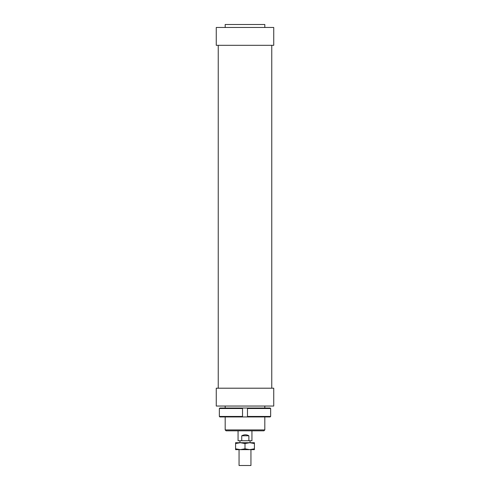 <?xml version="1.0" encoding="UTF-8"?>
<svg xmlns="http://www.w3.org/2000/svg" width="490" height="490" viewBox="0 0 490 490"><rect width="100%" height="100%" fill="white"/><g stroke="black" fill="none" stroke-linecap="round" stroke-linejoin="round"><path stroke-width="0.73" d="M250.947 449.642L250.947 465.5L239.053 465.5L239.053 449.642M241.742 440.724L241.742 435.769C244.192 434.459 246.568 434.459 248.877 435.769L248.877 440.724L238.073 440.724M251.927 440.724L248.877 440.724M241.742 435.769L248.877 435.769M273.739 406.038L216.262 406.038L216.262 388.202L273.739 388.202L273.739 406.038M273.739 27.471L216.262 27.471L216.262 45.313L273.739 45.313L273.739 27.471M264.821 27.471L264.821 24.5L225.18 24.5L225.18 27.471M264.821 429.92L225.18 429.92L226.074 430.814L263.926 430.814L264.821 429.92L264.821 416.941M219.355 416.445L219.355 408.519L242.525 408.519L242.525 408.023L219.851 408.023L219.355 408.519L219.355 416.445L219.851 416.941L242.525 416.941L242.525 416.445L219.355 416.445M242.525 416.445L242.525 408.519M247.475 416.445L247.475 416.941L270.149 416.941L270.645 416.445L247.475 416.445L247.475 408.519L270.645 408.519L270.149 408.023L242.525 408.023M270.645 416.445L270.645 408.519M247.475 408.023L247.475 408.519M247.475 416.941L242.525 416.941M249.71 449.642L235.586 449.642L235.586 448.803L240.29 449.642L245 448.803L249.71 449.642L254.414 448.803L254.414 449.642L249.71 449.642M249.71 442.709L245 443.548L240.29 442.709L254.414 442.709L254.414 443.548L249.71 442.709M235.586 443.548L235.586 442.709L240.29 442.709L235.586 443.548L235.586 448.803M254.414 448.803L254.414 443.548M245 448.803L245 443.548M250.053 440.724L250.053 442.709M251.94 430.814L251.94 440.724M238.06 430.814L238.06 440.724M239.947 440.724L239.947 442.709M271.76 45.313L271.76 388.202M264.821 406.038L264.821 408.023M225.18 406.038L225.18 408.023M225.18 416.941L225.18 429.92M218.24 45.313L218.24 388.202"/></g></svg>
